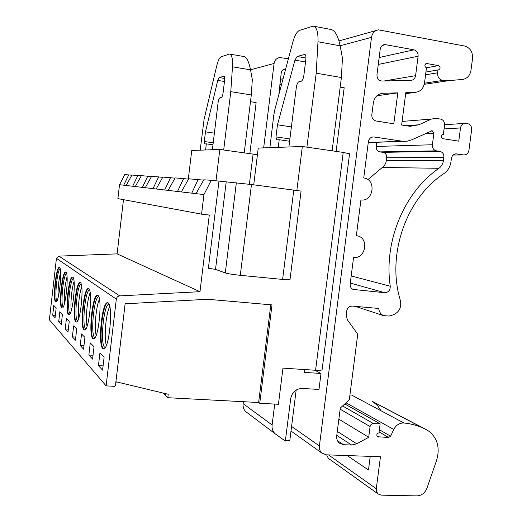 <?xml version="1.0" encoding="UTF-8"?>
<svg xmlns="http://www.w3.org/2000/svg" width="522" height="522" viewBox="0 0 522 522"><rect width="100%" height="100%" fill="white"/><g stroke="black" fill="none" stroke-linecap="round" stroke-linejoin="round"><path stroke-width="0.78" d="M106.116 385.869L49.375 319.823L56.435 258.377L58.882 256.126L119.747 295.889C117.841 296.137 116.706 297.214 116.328 299.113L106.116 385.869L114.801 386.352L115.512 385.229L125.13 303.804L207.625 299.269L272.008 304.9L259.747 403.297L278.422 404.276L282.963 368.134L315.569 370.268C319.307 370.483 321.48 370.307 322.094 369.733L322.139 369.4M98.449 365.596L99.95 352.82L104.119 357.094L102.586 370.15L98.449 365.596L103.082 365.883M102.769 348.468C97.875 344.722 101.718 304.032 107.069 302.714L108.126 302.838C113.222 305.005 109.516 347.358 104.08 348.729L102.769 348.468M94.025 346.738L92.577 359.116L88.857 355.019L90.28 342.895L94.025 346.738M92.844 338.667C88.407 335.326 92.166 296.365 97.014 295.295L97.901 295.406C102.527 297.318 98.867 337.806 93.947 338.895L92.844 338.667M84.936 337.421L83.566 349.179L80.212 345.479L81.556 333.95L84.936 337.421M83.911 329.839C79.866 326.85 83.533 289.475 87.944 288.607L88.701 288.705C92.916 290.402 89.314 329.173 84.845 330.041L83.911 329.839M76.721 328.99L75.416 340.194L72.375 336.834L73.648 325.839L76.721 328.99M75.814 321.846C72.114 319.151 75.69 283.263 79.716 282.552L80.362 282.643C84.218 284.157 80.695 321.337 76.61 322.022L75.814 321.846M55.547 301.827C52.657 299.83 55.952 267.766 59.084 267.401L59.501 267.466C62.516 268.549 59.234 301.631 56.069 301.951L55.547 301.827M56.18 307.915L55.045 317.728L52.709 315.151L53.818 305.494L56.18 307.915M61.72 307.921C58.594 305.722 61.981 272.477 65.374 272.014L65.857 272.086C69.119 273.293 65.752 307.647 62.32 308.065L61.72 307.921M62.431 314.329L61.25 324.567L58.705 321.761L59.867 311.693L62.431 314.329M68.447 314.57C65.054 312.143 68.532 277.619 72.225 277.045L72.78 277.123C76.323 278.474 72.871 314.185 69.139 314.727L68.447 314.57M69.25 321.324L68.01 332.025L65.23 328.958L66.451 318.453L69.25 321.324M103.806 348.827L103.33 348.507C98.423 344.761 102.26 304.072 107.623 302.767L107.852 302.688M109.059 304.182L108.648 304.274C103.591 305.5 99.996 343.711 104.628 347.182L105.261 347.522M106.364 345.329C103.734 337.975 105.914 313.272 109.764 306.492M165.644 393.653L165.422 395.493L167.81 397.712L258.625 402.508L270.801 304.796M115.78 382.952L116.465 381.882L168.221 394.267L167.81 397.712M119.747 295.889L199.985 291.687L209.289 215.057L201.57 214.157L203.945 194.575L211.273 180.292L251.467 184.527L301.09 191.085M296.855 190.393L302.349 146.493L343.222 152.417L349.564 153.833M259.747 403.297L258.625 402.508M199.985 291.687L117.111 253.875L123.486 199.665M58.882 256.126L117.111 253.875M201.57 214.157L117.887 198.621L119.518 184.703L203.945 194.575M156.169 188.99L162.818 177.082L174.981 178.159M164.671 189.988L170.557 177.597M196.004 193.649L203.776 179.796L211.273 180.292M181.349 191.933L188.71 178.798L203.593 180.123M168.143 190.393L175.124 177.898L188.546 179.085M126.148 185.48L131.955 175.04L141.247 175.855M135.296 186.55L141.358 175.66L151.484 176.553M119.518 184.703L124.797 174.563L131.851 175.216M145.266 187.718L151.608 176.338L162.681 177.317M226.17 182.106L215.521 269.404L225.295 272.915C228.179 273.776 233.177 274.579 240.29 275.322L282.611 279.42L293.788 189.982M215.521 269.404L208.376 268.262L218.959 181.278M290.017 279.466L282.611 279.42M191.744 193.153L198.164 179.424M177.519 191.489L183.659 178.465M253.731 184.821L258.253 148.078L302.349 146.493M188.305 179.059L191.744 150.466L219.821 149.462L215.997 180.899M123.721 185.199L128.758 174.824M132.66 186.243L137.88 175.431M142.389 187.378L147.817 176.09M153.011 188.625L158.662 176.808M58.164 297.305C57.785 288.875 58.608 280.555 60.617 272.36M56.95 300.855C54.314 298.949 57.166 270.044 60.121 268.667M55.978 301.86C53.074 299.863 56.369 267.806 59.508 267.44M162.668 392.935L165.435 395.376M96.198 335.313C94.084 328.09 96.087 305.97 99.454 299.243M95.063 337.727L94.619 337.453C90.41 334.354 93.934 297.768 98.514 296.77L98.802 296.796M97.014 295.295L97.549 295.341C92.688 296.405 88.929 335.365 93.379 338.706L93.758 338.967M165.494 393.614L165.285 395.363M78.796 318.042C77.452 311.164 79.135 293.377 81.732 286.878M77.621 320.893L77.426 320.749C73.922 318.257 77.269 284.562 81.08 283.903L81.08 283.903M79.716 282.552L80.205 282.598C76.166 283.302 72.591 319.19 76.303 321.878L76.532 322.054M71.286 310.531C70.242 303.869 71.775 287.916 74.065 281.567M70.098 313.618L69.994 313.526C66.796 311.301 69.987 279.172 73.478 278.356M72.225 277.045L72.689 277.091C68.989 277.658 65.511 312.176 68.917 314.603L69.1 314.746M64.434 303.647C63.893 294.545 64.767 285.58 67.051 276.751M63.234 306.962L63.201 306.923C60.284 304.946 63.299 274.422 66.509 273.3M65.374 272.014L65.811 272.053C62.412 272.556 59.032 305.762 62.17 307.96L62.307 308.065M249.379 184.259L253.092 154.107L257.431 154.806M253.092 154.107L219.821 149.462M244.211 152.868L251.31 94.945L252.315 79.605L250.547 69.857C248.824 61.433 246.593 56.989 243.859 56.52L243.813 56.52M263.662 147.883L274.083 63.482C274.702 60.102 276.582 58.118 279.727 57.544L288.398 58.81M250.482 101.692L256.132 102.586L249.862 153.657M285.658 69.061L284.901 69.048C282.878 69.361 281.658 70.6 281.254 72.773L278.878 94.443M223.684 149.997L230.783 91.657L251.31 94.945M212.376 149.729L218.124 102.292C218.509 99.728 219.096 98.24 219.886 97.823L221.276 97.542C222.078 97.131 222.679 95.617 223.07 93.014L224.623 80.212C224.852 77.804 224.636 76.493 223.964 76.271L224.062 76.29M230.783 91.657L232.479 66.803C232.858 58.869 231.879 54.621 229.556 54.047L221.152 56.767C219.521 57.564 218.079 60.474 216.819 65.485L204.089 119.316L200.187 150.166M205.583 149.971L206.327 143.85L204.696 143.948L204.304 141.547L205.472 131.851L217.746 80.401L219.188 77.55L223.964 76.271M205.472 131.851L214.385 133.143M206.327 143.85L212.976 144.79M304.476 369.543L304.117 372.382L321.01 373.465L318.981 389.432L302.088 388.446C295.928 388.733 292.137 392.12 290.702 398.593L285.345 441.097L275.035 433.697C272.725 431.394 271.747 428.49 272.106 424.973L274.722 404.08M246.762 412.452L245.849 411.708C243.696 409.568 242.782 406.879 243.108 403.65L243.343 401.705M288.901 146.976L296.32 87.402C296.835 84.172 297.71 82.274 298.956 81.706L301.155 81.256C302.414 80.688 303.315 78.757 303.85 75.468L305.859 59.312C306.14 56.356 305.762 54.738 304.724 54.451L304.907 54.484M278.259 147.361L279.205 139.726L276.673 139.87L275.981 136.888L277.476 124.804L294.937 60.141L297.129 56.467L304.724 54.451M306.916 147.158L316.188 73.184L317.989 41.767C318.303 32.116 316.678 26.896 313.122 26.107L299.484 30.439C296.933 31.614 294.76 35.372 292.959 41.714L274.911 109.313L273.763 115.245L269.887 147.661M316.188 73.184L341.401 77.517L332.129 150.806M330.583 29.395L330.674 29.402C334.778 30.035 337.943 35.509 340.168 45.832L342.445 58.144L341.401 77.517M321.01 373.465L314.773 370.215M376.284 488.722L380.453 456.737L326.302 454.825L321.872 453.07C319.927 451.236 319.105 448.855 319.405 445.932L371.514 37.343C372.31 33.043 374.639 30.544 378.502 29.852L464.619 46.034C470.198 47.776 472.834 51.952 472.527 58.568L470.974 70.326C470.061 75.318 467.431 78.346 463.092 79.396L449.109 80.616L442.937 80.401C439.23 79.644 437.443 77.119 437.567 72.812L437.938 69.961L438.278 69.987C440.614 68.715 440.685 67.253 438.506 65.615L426.663 63.501C424.334 64.8 424.262 66.261 426.461 67.886L424.497 83.018C423.381 88.688 420.262 91.807 415.14 92.381L405.809 92.635L401.62 125.032L410.044 126.317L418.866 124.791L431.42 119.081L435.583 118.318L440.588 119.094C443.406 119.884 444.744 121.933 444.6 125.241L443.308 134.363C440.777 135.498 440.62 136.94 442.839 138.676L458.773 141.149L460.508 127.955C461.148 124.941 462.818 123.394 465.507 123.322L467.719 123.668C470.485 124.445 471.79 126.474 471.64 129.743L468.919 150.316C468.227 153.455 466.479 154.995 463.666 154.943L456.665 153.892C453.833 153.84 452.072 155.386 451.38 158.544L450.949 161.794C450.173 166.883 447.85 170.811 443.968 173.585C405.979 198.353 386.345 255.291 400.426 300.685C401.633 307.497 399.213 312.228 393.151 314.877L389.242 316.051L383.455 315.614C380.734 314.179 379.142 311.791 378.685 308.45L352.363 306.094C349.309 306.153 347.424 307.817 346.699 311.079L346.34 315.869L347.43 319.869L357.746 334.217L349.296 399.885L340.292 408.047L336.729 435.831C336.422 438.865 337.303 441.299 339.372 443.126L343.535 444.711L351.665 445.031L356.741 443.798L368.702 437.279L370.085 426.585C370.516 424.66 371.618 423.649 373.4 423.538L380.147 423.857L378.979 432.836C376.773 433.528 376.277 434.826 377.497 436.731L388.629 437.495L390.606 436.19L393.745 429.469C396.1 425.025 399.506 422.872 403.956 423.009C412.21 423.825 419.884 426.161 426.97 430.017L428.445 430.911C437.495 437.965 440.209 447.791 436.594 460.391L426.957 488.168C424.941 493.081 421.587 495.652 416.889 495.9L381.204 495.143L378.078 493.949L376.558 491.659L376.284 488.722L328.495 454.903M340.187 87.07L344.181 87.742L336.122 151.387M380.212 49.231L376.969 74.574C376.917 78.411 378.594 80.564 382 81.04L410.892 80.368C413.463 80.094 415.029 78.528 415.59 75.683L418.115 56.226C418.252 52.852 416.876 50.719 413.979 49.838L384.721 44.533C382.234 44.912 380.734 46.478 380.212 49.231M411.897 139.765L407.238 141.181L403.095 141.345L373.889 136.953C370.914 136.914 369.074 138.506 368.375 141.73L363.736 177.95L364.369 178.061C376.669 180.083 373.204 202.04 360.93 199.913L356.356 235.611L358.236 236.029C369.439 239.239 365.067 259.258 353.564 257.457L350.177 283.896C349.988 286.461 350.921 288.301 352.989 289.416L384.727 292.705C388.42 292.437 390.26 290.278 390.26 286.226C383.533 241.679 404.132 192.213 438.95 168.299C441.462 166.446 442.963 163.856 443.465 160.535L443.876 157.429C444.02 154.14 442.682 152.117 439.87 151.36L436.425 150.845C433.599 150.088 432.255 148.059 432.392 144.751L433.906 133.188L432.177 130.722L411.897 139.765M376.094 120.993L393.816 123.799L397.81 92.857L382.946 93.268C377.693 93.849 374.496 97.02 373.361 102.788L371.834 114.683C371.71 118.083 373.126 120.19 376.094 120.993M397.81 92.857L376.897 95.774M328.977 458.786L328.299 458.303L326.615 454.838M425.156 429.064L372.551 401.509L377.465 405.379L380.949 410.723M349.923 395.017L351.547 395.017L403.956 423.009M367.938 179.646L382.274 167.464C384.551 165.807 385.908 163.497 386.352 160.528L386.711 157.761C386.828 154.825 385.601 153.018 383.031 152.346L379.899 151.889C377.321 151.21 376.088 149.403 376.199 146.447L376.734 142.284M370.228 456.378L368.46 470.009L347.189 455.562M380.147 423.857L344.807 403.956M368.702 437.279L338.863 419.179M443.406 134.376L442.721 134.408M437.938 69.961L425.926 72.036M296.183 389.993L289.808 440.509L285.443 440.34M277.476 124.804L291.4 126.911M279.205 139.726L289.612 141.247M93.02 355.293L88.857 355.019M83.97 345.74L80.212 345.479M84.714 330.087L84.42 329.878C80.362 326.883 84.029 289.521 88.453 288.653L88.551 288.62M89.497 289.978L89.373 290.017C85.203 290.826 81.765 325.917 85.595 328.684L85.902 328.893M87.057 326.263C85.367 319.203 87.207 299.367 90.156 292.744M75.781 337.075L72.375 336.834M55.319 315.353L52.709 315.151M61.544 321.976L58.705 321.761M68.336 329.186L65.23 328.958M116.328 299.113L56.435 258.377M343.222 152.417L315.569 370.268M236.329 182.804L225.295 272.915M251.467 184.527L240.29 275.322M274.083 63.482L250.534 69.798M285.638 69.139L282.917 69.804M283.081 78.724L280.445 79.305M281.567 84.381L279.772 84.753M217.746 80.401L224.467 81.497M219.188 77.55L224.721 78.457M204.304 141.547L213.217 142.806M232.479 66.803L250.547 69.857M272.106 424.973L243.108 403.65M319.405 445.932L291.589 426.422M371.514 37.343L340.155 45.753M415.14 92.381L405.679 93.666M382.946 93.268L380.923 93.555M393.745 429.469L346.06 402.821M390.606 436.19L379.383 429.723M388.629 437.495L379.096 431.948M378.43 437.064L377.054 436.248M373.4 423.538L342.595 405.959M370.085 426.585L340.148 409.17M356.741 443.798L337.297 431.4M351.665 445.031L336.781 435.387M343.535 444.711L337.493 440.725M456.75 153.905L455.419 153.918M463.588 154.93L453.168 155.034L463.666 154.943M460.508 127.955L444.118 128.927M431.42 119.081L402.09 121.424M418.866 124.791L405.881 125.704M427.029 63.527L425.815 63.756M438.506 65.615L426.233 67.834M437.567 72.812L425.56 74.816M442.937 80.401L424.471 83.187M385.888 44.598L382.287 45.479M413.979 49.838L379.148 57.524M418.115 56.226L378.267 64.441M415.59 75.683L384.101 80.995M401.842 141.201L368.271 142.526M433.906 133.188L425.254 133.645M432.392 144.751L376.199 146.447M436.425 150.845L379.899 151.889M439.87 151.36L383.031 152.346M443.876 157.429L386.711 157.761M443.465 160.535L386.352 160.528M438.95 168.299L382.274 167.464M390.26 286.226L351.195 275.942M384.727 292.705L350.288 283.061M354.451 289.808L352.82 289.332M374.046 136.973L372.232 137.064M304.496 54.477L305.116 54.588M297.129 56.467L305.964 58.027M294.937 60.141L305.527 62.001M275.981 136.888L289.899 138.93M317.989 41.767L340.168 45.832M107.069 302.714L107.623 302.767M108.648 304.274L109.111 304.313M289.997 279.629L301.096 191.045M59.084 267.401L59.456 267.434M284.901 69.048L283.753 69.328M229.928 54.112L243.859 56.526M321.872 453.07L291.008 431.009M378.078 493.949L328.299 458.303M422.787 427.942L373.902 402.325M383.455 315.614L355.358 306.362M456.665 153.892L455.504 153.905M464.365 123.401L444.646 124.725M443.308 134.363L442.819 134.389M426.663 63.501L426.154 63.593M449.109 80.616L424.255 84.316M376.238 30.485L339.006 40.925M384.721 44.533L383.311 44.879M402.41 141.279L368.258 142.617M432.177 130.722L431.674 130.748M373.889 136.953L372.382 137.025M275.035 433.697L245.849 411.708M313.761 26.23L330.674 29.415M349.577 153.709L322.094 369.733M87.944 288.607L88.453 288.653"/></g></svg>

